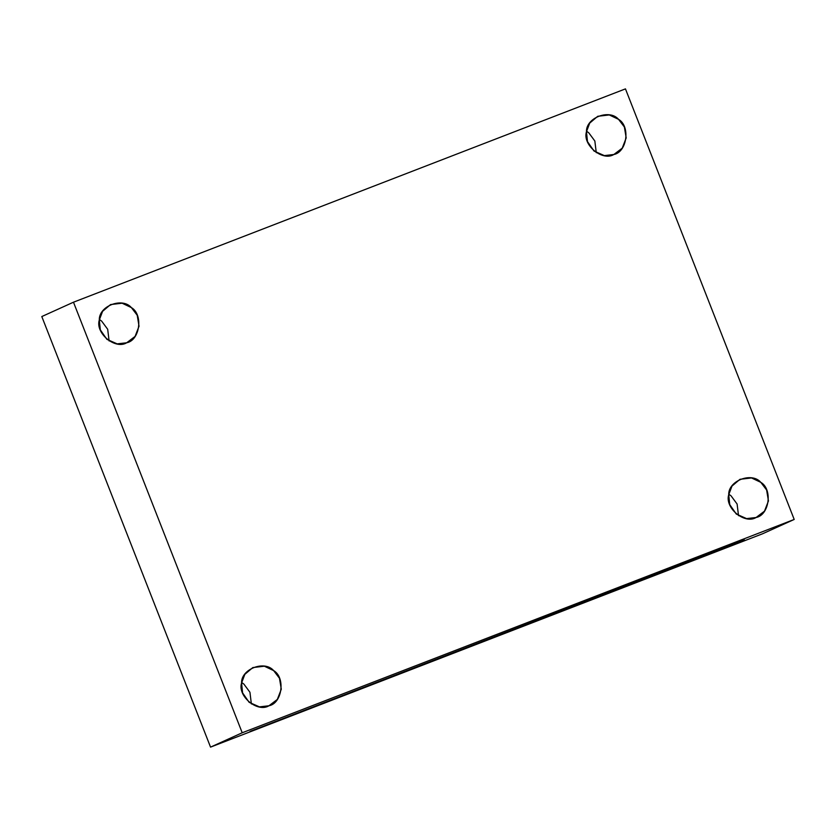 <?xml version="1.0" encoding="UTF-8"?>
<svg xmlns="http://www.w3.org/2000/svg" width="836" height="836" viewBox="0 0 836 836"><rect width="100%" height="100%" fill="white"/><g stroke="black" fill="none" stroke-linecap="round" stroke-linejoin="round"><path stroke-width="1.25" d="M728.793 494.191L731.04 495.821L737.101 504.014L738.522 515.666L737.101 504.014L731.04 495.821L728.793 494.191M756.11 517.494L764.491 511.162L768.451 500.921L766.622 489.99L760.802 482.341L751.512 477.941L739.985 479.3L731.981 486.082L728.72 494.734L729.744 504.599L736.286 514.046L746.6 518.613L756.11 517.494C744.657 524.6 724.53 507.87 728.72 494.734C728.146 480.773 751.721 471.661 760.802 482.341C772.83 489.206 769.381 515.039 756.11 517.494M586.538 131.189L588.784 132.819L594.845 141.012L596.267 152.674L594.845 141.012L588.784 132.819L586.538 131.189M613.854 154.503L622.235 148.16L626.195 137.919L624.367 126.988L618.546 119.339L609.256 114.94L597.73 116.298L589.725 123.08L586.464 131.733L587.489 141.608L594.03 151.044L604.344 155.611L613.854 154.503C602.401 161.599 582.274 144.868 586.464 131.733C585.89 117.771 609.465 108.659 618.546 119.339C630.574 126.205 627.125 152.037 613.854 154.503M99.379 319.467L101.626 321.087L107.687 329.279L109.108 340.942L107.687 329.279L101.626 321.087L99.379 319.467M126.696 342.77L135.077 336.427L139.037 326.197L137.209 315.256L131.388 307.606L122.108 303.207L110.571 304.565L102.567 311.347L99.306 320.01L100.33 329.875L106.872 339.322L117.186 343.878L126.696 342.77C115.243 349.866 95.116 333.146 99.306 320.01C98.732 306.049 122.307 296.937 131.388 307.606C143.416 314.472 139.967 340.315 126.696 342.77M241.646 682.458L243.882 684.088L249.943 692.281L251.375 703.943L249.943 692.281L243.882 684.088L241.646 682.458M268.952 705.772L277.333 699.429L281.293 689.198L279.464 678.257L273.644 670.608L264.364 666.208L252.827 667.567L244.833 674.349L241.562 683.012L242.586 692.877L249.128 702.313L259.442 706.88L268.952 705.772C257.498 712.868 237.372 696.137 241.562 683.012C240.987 669.04 264.563 659.938 273.644 670.608C285.672 677.473 282.223 703.316 268.952 705.772M744.312 539.899L250.058 731.385L744.312 539.899M762.526 533.796L794.2 519.449L242.21 732.775L210.547 747.123L762.526 533.796L210.547 747.123L41.8 316.551L210.547 747.123L242.21 732.775L73.474 302.204L41.8 316.551L73.474 302.204L242.21 732.775L794.2 519.449L625.453 88.877L73.474 302.204L625.453 88.877L794.2 519.449L762.526 533.796"/></g></svg>
